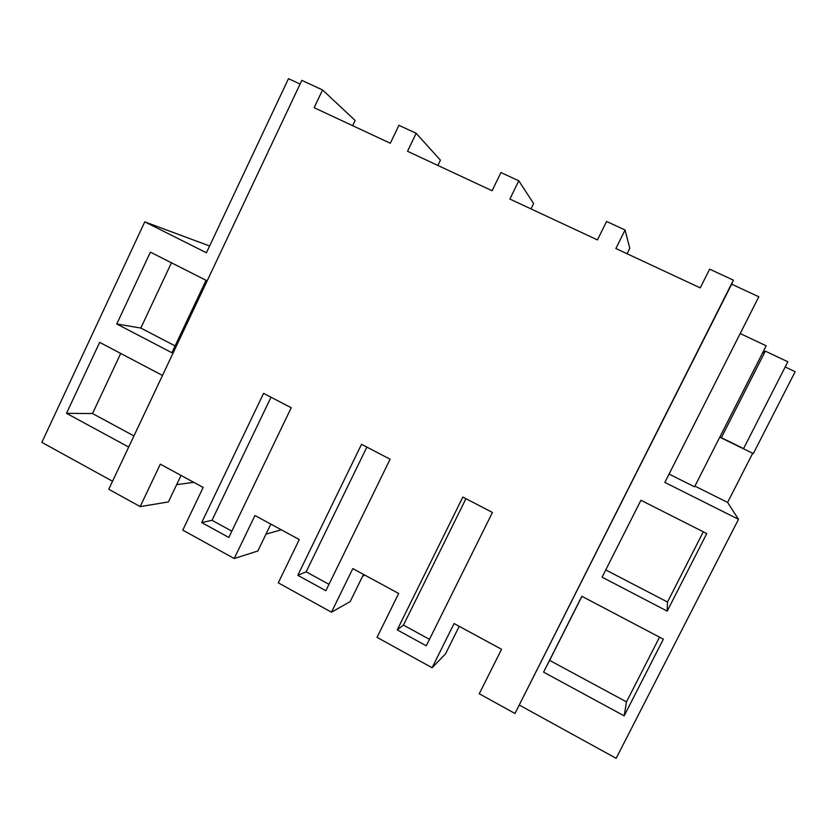 <?xml version="1.0" encoding="UTF-8"?>
<svg xmlns="http://www.w3.org/2000/svg" width="837" height="837" viewBox="0 0 837 837"><rect width="100%" height="100%" fill="white"/><g stroke="black" fill="none" stroke-linecap="round" stroke-linejoin="round"><path stroke-width="1.26" d="M432.091 667.738L377.048 637.355L398.674 593.475L352.816 568.605L331.473 612.203L278.282 582.834L299.28 539.562L254.95 515.508L234.224 558.52L182.78 530.124L203.182 487.427L160.306 464.169L140.177 506.605L108.758 489.268L301.822 80.362L322.548 89.957L314.147 107.701L390.314 143.253L398.914 125.309L416.156 133.292L407.514 151.277L492.093 190.742L500.944 172.548L518.794 180.802L509.89 199.049L597.451 239.916L606.584 221.449L625.061 229.997L615.886 248.516L700.245 287.886L709.64 269.158L733.4 280.154L514.975 713.48L479.256 693.768L501.551 649.282L454.083 623.534L432.091 667.738L445.493 653.896L459.22 626.327M514.975 713.48L731.653 284.172L758.803 296.758L664.84 482.415L738.496 519.317L616.158 758.332L519.453 705.131M733.4 280.154L731.653 284.172M627.091 253.747L629.78 248.338L625.061 229.997M397.219 629.874L426.253 645.808L492.449 512.464L462.84 497.063L397.219 629.874L403.455 625.103L429.465 639.332M719.768 437.196L753.321 453.591L795.15 371.68L785.19 366.972M752.672 453.309L727.604 502.42L738.496 519.317M624.161 715.855L663.343 639.175L581.861 596.279L543.579 672.132L624.161 715.855L626.484 701.877L659.525 637.177M706.773 533.567L667.194 611.125L602.085 577.164L640.933 500.264L706.773 533.567M753.321 453.591L739.51 446.832L743.58 448.58L787.847 361.762L765.332 351.142L762.392 353.308M765.332 351.142L721.348 437.699L719.82 437.092M721.348 437.699L743.58 448.58M694.919 486.098L727.604 502.42M543.579 672.132L549.616 660.372L626.484 701.877M581.935 596.31L549.616 660.372M667.194 611.125L667.497 602.033L605.747 569.913M703.3 531.819L667.497 602.033M403.455 625.103L465.958 498.674M176.649 484.633L193.818 482.342M140.177 506.605L168.404 501.938L181.043 475.416M112.545 481.265L41.85 442.375L144.759 221.868L206.425 252.764L288.483 78.668L300.085 84.045M364.848 575.124L362.588 576.274M331.473 612.203L350.169 601.615L363.509 574.402M281.305 529.8L265.988 534.152M234.224 558.52L257.848 550.997L270.832 524.119M352.67 125.686L355.15 120.476L322.548 89.957M437.866 165.444L440.419 160.17L416.156 133.292M530.993 208.894L533.608 203.558L518.794 180.802M361.511 444.321L390.115 459.21L325.865 590.713L297.805 575.312L361.511 444.321M201.696 522.57L228.825 537.459L291.224 407.745L263.571 393.348L201.696 522.57L212.002 520.3L231.859 531.171M162.504 375.457L99.666 342.364L66.5 413.321L128.689 447.063M116.772 323.982L150.388 252.136L206.059 280.301L171.867 352.722L116.772 323.982L140.804 328.062L175.09 345.89M209.616 245.994L144.759 221.868M66.5 413.321L92.53 413.551L133.951 435.92M120.716 353.455L92.53 413.551M171.449 262.787L140.804 328.062M212.002 520.3L271.01 397.219M297.805 575.312L306.143 571.838L328.983 584.331M306.143 571.838L366.857 447.104M740.18 333.544L766.2 345.807L694.553 486.82L669.056 474.087"/></g></svg>

